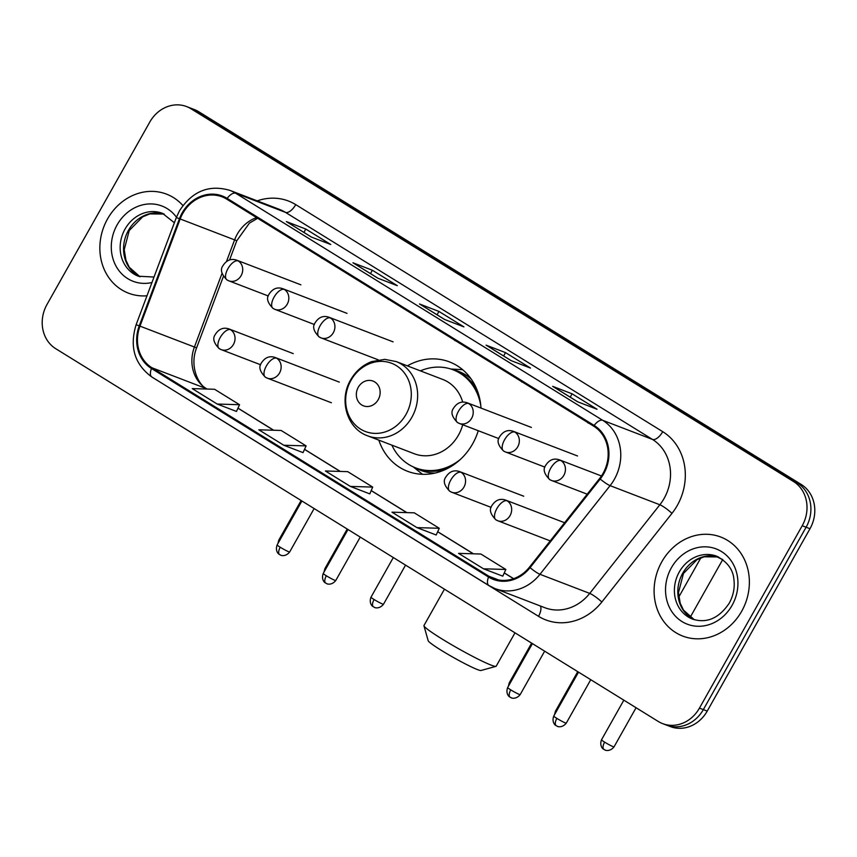 <?xml version="1.0" encoding="UTF-8"?>
<svg xmlns="http://www.w3.org/2000/svg" width="857" height="857" viewBox="0 0 857 857"><rect width="100%" height="100%" fill="white"/><g stroke="black" fill="none" stroke-linecap="round" stroke-linejoin="round"><path stroke-width="1.29" d="M378.848 440.144A58.565 51.666 -69 0 0 407.503 471.275A58.565 51.666 -69 0 0 472.603 443.883A58.565 51.666 -69 0 0 478.249 430.707M480.991 408.082A58.565 51.666 -69 0 0 449.497 361.911A58.565 51.666 -69 0 0 407.364 365.864M662.611 723.619L670.378 726.597A33.155 29.245 -69 0 0 707.229 711.096L809.994 528.726A33.155 29.245 -69 0 0 801.252 484.484L198.738 111.721A33.155 29.245 -69 0 0 194.389 109.567L190.511 108.078A33.155 29.245 -69 0 1 194.85 110.232A33.155 29.245 -69 0 0 190.511 108.078L186.622 106.579A33.155 29.245 -69 0 0 149.771 122.09L47.006 304.46A33.155 29.245 -69 0 0 55.748 348.703L658.262 721.465A33.155 29.245 -69 0 0 662.611 723.619A33.155 29.245 -69 0 0 699.451 708.118L802.216 525.737A33.155 29.245 -69 0 0 793.475 481.505L190.961 108.743A33.155 29.245 -69 0 0 186.622 106.579M793.475 481.505L797.364 482.994L194.85 110.232L797.364 482.994A33.155 29.245 -69 0 1 806.105 527.237A33.155 29.245 -69 0 0 797.364 482.994L801.252 484.484M699.451 708.118L703.34 709.607L806.105 527.237L703.34 709.607A33.155 29.245 -69 0 1 666.489 725.108A33.155 29.245 -69 0 0 703.34 709.607L707.229 711.096M107.543 218.931A53.048 46.792 -69 0 0 128.475 293.169A53.048 46.792 -69 0 0 146.986 295.794A53.048 46.792 -69 0 1 128.475 293.169A53.048 46.792 -69 0 1 107.543 218.931A53.048 46.792 -69 0 1 166.504 194.132A53.048 46.792 -69 0 0 107.543 218.931M661.786 561.838A53.048 46.792 -69 0 0 682.718 636.065A53.048 46.792 -69 0 0 741.68 611.266A53.048 46.792 -69 0 0 720.748 537.028A53.048 46.792 -69 0 0 661.786 561.838A53.048 46.792 -69 0 0 682.718 636.065A53.048 46.792 -69 0 0 741.68 611.266A53.048 46.792 -69 0 0 720.748 537.028A53.048 46.792 -69 0 0 661.786 561.838M182.787 213.382A35.362 31.195 111 0 1 222.092 196.842A35.362 31.195 111 0 1 226.719 199.145L593.719 426.197A35.362 31.195 111 0 1 599.632 478.474L529.497 567.12A35.362 31.195 111 0 1 493.611 578.571A35.362 31.195 111 0 1 488.972 576.279L151.903 367.739A35.362 31.195 111 0 1 139.98 326.131L180.184 218.964A35.362 31.195 111 0 1 182.787 213.382M182.113 212.975A36.251 31.977 -69 0 0 179.456 218.696L139.252 325.864A36.251 31.977 -69 0 0 151.475 368.51L488.544 577.04A36.251 31.977 -69 0 0 530.076 567.655L600.211 479.009A36.251 31.977 -69 0 0 594.147 425.436L227.148 198.374A36.251 31.977 -69 0 0 182.113 212.975M577.629 401.794L597.061 409.26L572.101 393.813L552.658 386.346L577.629 401.794M553.268 386.721A8.838 4.103 121.7 0 0 552.99 386.507A8.838 4.103 121.7 0 0 552.658 386.346M570.205 397.166L572.101 393.813M511.051 360.604L530.483 368.071L505.523 352.623L486.08 345.157L511.051 360.604M486.69 345.532A8.838 4.103 121.7 0 0 486.412 345.317A8.838 4.103 121.7 0 0 486.08 345.157M503.627 355.976L505.523 352.623M311.327 237.035L330.759 244.502L305.799 229.055L286.356 221.588L311.327 237.035M286.966 221.963A8.838 4.103 121.7 0 0 286.677 221.749A8.838 4.103 121.7 0 0 286.356 221.588M303.903 232.408L305.799 229.055M377.894 278.225L397.337 285.692L372.367 270.244L352.934 262.778L377.894 278.225M353.545 263.153A8.838 4.103 121.7 0 0 353.255 262.938A8.838 4.103 121.7 0 0 352.934 262.778M370.481 273.597L372.367 270.244M444.472 319.415L463.916 326.881L438.945 311.434L419.512 303.967L444.472 319.415M420.123 304.342A8.838 4.103 121.7 0 0 419.834 304.128A8.838 4.103 121.7 0 0 419.512 303.967M437.059 314.787L438.945 311.434M182.905 205.541A53.048 46.792 -69 0 0 166.504 194.132A53.048 46.792 -69 0 1 182.905 205.541M483.519 568.802L505.844 569.466L480.884 554.029L458.559 553.365L483.519 568.802L502.78 576.161M283.796 445.233L303.035 452.625L306.12 445.908L281.15 430.46L258.825 429.796L283.796 445.233L306.12 445.908M217.217 404.043L236.457 411.435L239.542 404.718L214.571 389.271L192.247 388.607L217.217 404.043L239.542 404.718M416.941 527.612L436.192 535.004L439.266 528.276L414.306 512.84L391.981 512.175L416.941 527.612L439.266 528.276M350.363 486.422L369.806 493.889L372.699 487.087L347.728 471.65L325.403 470.986L350.363 486.422L372.699 487.087M429.196 324.407L455.281 340.55M454.156 339.854L455.153 340.754M362.618 283.217L388.714 299.361M387.578 298.665L388.575 299.564M296.04 242.028L322.136 258.171M321.011 257.475L321.996 258.385M495.764 365.596L521.859 381.74M520.735 381.044L521.72 381.943M562.342 406.786L588.438 422.93M587.313 422.233L588.298 423.133M505.844 569.466L502.759 576.193M495.946 666.36L480.97 670.495A30.391 2.367 -150.6 0 1 441.301 650.334A30.391 2.367 -150.6 0 1 428.179 640.747L423.958 625.803A41.436 3.224 29.4 0 0 441.848 638.872A41.436 3.224 29.4 0 0 495.946 666.36A41.436 3.224 29.4 0 0 496.182 666.21L514.993 632.82M378.237 399.641A13.262 11.698 -69 0 0 374.734 381.943A13.262 11.698 -69 0 0 358.258 387.278A13.262 11.698 -69 0 0 361.75 404.975A13.262 11.698 -69 0 0 378.237 399.641M367.664 435.849A39.786 35.094 -69 0 0 411.885 417.241A39.786 35.094 -69 0 0 396.18 361.568L384.75 359.351L371.595 361.633C362.661 365.103 355.676 371.199 350.652 379.897C338.515 400.005 347.064 428.725 367.664 435.849L414.242 453.728A39.786 35.094 -69 0 0 458.463 435.131A39.786 35.094 -69 0 0 462.705 424.74M462.694 402.104A39.786 35.094 -69 0 0 442.758 379.447L396.18 361.568M480.863 406.239A52.491 46.299 -69 0 0 453.149 369.828A52.491 46.299 -69 0 0 420.391 370.867M477.006 389.86A52.491 46.299 -69 0 0 455.088 370.578L453.149 369.828M391.874 445.147A52.491 46.299 -69 0 0 415.516 467.836L417.466 468.575A52.491 46.299 -69 0 0 446.658 468.908M415.516 467.836A52.491 46.299 -69 0 0 460.477 459.32M444.451 589.177L423.969 625.524A41.436 3.224 29.4 0 0 423.958 625.803M422.576 474.296A57.462 50.692 111 0 1 420.573 472.775L413.245 466.883M450.814 369.013L460.209 369.538A57.462 50.692 111 0 1 462.716 369.753M198.738 111.721L190.961 108.743M809.994 528.726L802.216 525.737M256.564 217.614A35.362 31.195 -69 0 0 237.207 234.282A35.362 31.195 -69 0 0 234.604 239.864L226.516 261.417M257.239 200.87A55.255 48.742 111 0 1 295.74 204.63L662.74 431.682A11.055 5.131 -58.3 0 1 652.466 439.416L285.467 212.365A44.2 38.993 -69 0 0 279.682 209.483L229.922 190.383A44.2 38.993 111 0 1 235.707 193.254A11.055 5.131 121.7 0 0 227.148 198.374M662.74 431.682A55.255 48.742 111 0 1 677.309 505.416A55.255 48.742 111 0 1 671.974 513.364L601.839 602.01A55.255 48.742 111 0 1 538.517 616.312L201.459 407.771A55.255 48.742 111 0 1 199.52 406.507M664.121 498.41A44.2 38.993 -69 0 0 652.466 439.416L602.707 420.316A44.2 38.993 111 0 1 610.098 485.651L539.974 574.297A44.2 38.993 111 0 1 495.1 588.62L544.859 607.72A44.2 38.993 -69 0 0 589.723 593.398L659.858 504.762A44.2 38.993 -69 0 0 664.121 498.41M229.922 190.383C209.129 184.319 192.322 191.111 179.488 210.779L176.328 217.56L179.456 218.696M176.328 217.56L136.124 324.717C129.343 346.914 134.581 364.343 151.839 377.005A11.055 5.131 -58.3 0 1 151.475 368.51M488.544 577.04A11.055 5.131 121.7 0 0 488.908 585.545L495.1 588.62M530.076 567.655A11.055 1.735 38.4 0 0 539.974 574.297L589.723 593.398A11.055 1.735 -141.6 0 1 601.839 602.01M136.124 324.717L139.252 325.864M600.211 479.009A11.055 1.735 38.4 0 0 610.098 485.651L659.858 504.762A11.055 1.735 -141.6 0 1 671.974 513.364M594.147 425.436A11.055 5.131 -58.3 0 1 602.707 420.316L235.707 193.254L285.467 212.365A11.055 5.131 -58.3 0 0 295.74 204.63M540.371 605.995A11.055 5.131 -58.3 0 1 538.517 616.312M488.972 576.279L498.581 579.964M180.184 218.964L236.789 240.721L229.58 259.95M139.98 326.131L194.41 347.021A35.362 31.195 -69 0 0 206.333 388.628L206.987 389.046M222.081 273.244L194.41 347.021L196.585 347.888C188.861 367.471 199.649 386.325 207.062 388.992L207.148 389.046M151.903 367.739L206.333 388.628A19.893 9.245 -58.3 0 1 207.062 388.992M237.946 408.189L273.565 430.235M304.524 449.379L340.143 471.425M371.102 490.568L406.721 512.615M437.67 531.758L473.3 553.804M504.248 572.947L513.547 578.7M164.126 214.025A33.68 29.716 -69 0 0 128.443 230.383A33.68 29.716 -69 0 0 140.034 276.8M174.378 222.756L162.476 213.329A33.68 29.716 -69 0 0 125.036 229.076A33.68 29.716 -69 0 0 138.331 276.211L154.014 277.036M176.456 217.228A40.311 35.566 -69 0 0 117.13 224.866A40.311 35.566 -69 0 0 116.798 267.47A40.311 35.566 -69 0 0 151.957 282.531M406.004 414.413A36.551 32.234 -69 0 0 396.373 365.65A36.551 32.234 -69 0 0 350.963 380.358A36.551 32.234 -69 0 0 360.593 429.132A36.551 32.234 -69 0 0 406.004 414.413M414.959 467.611A52.984 46.739 -69 0 0 434.799 473.118M471.018 378.805A52.984 46.739 -69 0 0 452.582 369.613M718.37 556.932A33.68 29.716 -69 0 0 682.686 573.279A33.68 29.716 -69 0 0 694.277 619.697L683.511 610.141L680.19 603.157L678.476 592.583L683.468 573.451L696.912 559.739L704.079 556.804L718.402 556.943M679.28 571.973A33.68 29.716 -69 0 0 692.574 619.118C706.789 623.617 719.002 618.315 729.232 603.199C733.324 595.711 734.899 587.923 733.946 579.825C733.228 569.787 727.497 561.924 716.72 556.225A33.68 29.716 -69 0 0 679.28 571.973M732.092 605.331A40.311 35.566 -69 0 0 721.465 551.533A40.311 35.566 -69 0 0 671.374 567.773A40.311 35.566 -69 0 0 682.001 621.561A40.311 35.566 -69 0 0 732.092 605.331M238.203 260.914A11.055 9.748 -69 0 0 236.757 260.196C230.983 258.203 226.269 260.207 222.606 266.227C220.153 269.944 221.609 274.508 226.976 279.918A11.055 5.131 -58.3 0 1 227.941 268.648A11.055 5.131 121.7 0 1 238.203 260.914A11.055 9.748 -69 0 1 241.117 275.665A11.055 9.748 -69 0 1 228.83 280.828L226.976 279.918A11.055 5.131 -58.3 0 0 227.384 280.11A11.055 9.748 -69 0 0 228.83 280.828L268.284 295.976M279.446 540.842A7.188 0.557 -150.6 0 1 278.771 540.156L277.85 543.681M284.31 289.441A11.055 9.748 -69 0 0 282.864 288.723C277.09 286.72 272.376 288.734 268.712 294.754C266.259 298.472 267.716 303.035 273.083 308.434A11.055 5.131 -58.3 0 1 274.036 297.175A11.055 5.131 121.7 0 1 284.31 289.441A11.055 9.748 -69 0 1 287.224 304.192A11.055 9.748 -69 0 1 274.936 309.356L273.083 308.434A11.055 5.131 -58.3 0 0 273.49 308.638A11.055 9.748 -69 0 0 274.936 309.356L314.38 324.503M325.553 569.369A7.188 0.557 -150.6 0 1 324.878 568.673L323.946 572.208M330.416 317.968A11.055 9.748 -69 0 0 328.959 317.251C323.185 315.247 318.472 317.261 314.819 323.271C312.366 326.988 313.823 331.552 319.19 336.962A11.055 5.131 -58.3 0 1 320.143 325.692A11.055 5.131 121.7 0 1 330.416 317.968A11.055 9.748 -69 0 1 333.33 332.709A11.055 9.748 -69 0 1 321.043 337.883L319.19 336.962A11.055 5.131 -58.3 0 0 319.597 337.165A11.055 9.748 -69 0 0 321.043 337.883L378.237 359.833M374.08 599.514A7.188 0.557 -150.6 0 1 370.985 597.2C368.478 603.939 373.502 607.174 372.709 606.306L373.459 606.831A7.188 3.332 -58.3 0 1 374.08 599.514A7.188 0.557 -150.6 0 0 383.497 604.249L405.554 565.117M373.727 606.97A7.188 3.332 -58.3 0 1 373.459 606.831L374.648 607.431C373.438 607.152 378.89 610.002 383.497 604.249M468.725 403.54A11.055 9.748 -69 0 0 467.279 402.822C461.505 400.819 456.792 402.833 453.128 408.843C450.675 412.56 452.132 417.123 457.499 422.533A11.055 5.131 -58.3 0 1 458.452 411.264A11.055 5.131 121.7 0 1 468.725 403.54A11.055 9.748 -69 0 1 471.639 418.28A11.055 9.748 -69 0 1 459.352 423.454L457.499 422.533A11.055 5.131 -58.3 0 0 457.906 422.737A11.055 9.748 -69 0 0 459.352 423.454L498.795 438.591M509.969 683.468A7.188 0.557 -150.6 0 1 509.294 682.772L508.362 686.296M514.821 432.057A11.055 9.748 -69 0 0 513.375 431.339C507.601 429.346 502.888 431.35 499.235 437.37C496.781 441.087 498.228 445.651 503.605 451.05A11.055 5.131 -58.3 0 1 504.559 439.791A11.055 5.131 121.7 0 1 514.821 432.057A11.055 9.748 -69 0 1 517.735 446.808A11.055 9.748 -69 0 1 505.459 451.971L503.605 451.05A11.055 5.131 -58.3 0 0 504.012 451.253A11.055 9.748 -69 0 0 505.459 451.971L544.902 467.119M556.064 711.985A7.188 0.557 -150.6 0 1 555.4 711.299L554.468 714.824M560.928 460.584A11.055 9.748 -69 0 0 559.482 459.866C553.708 457.863 548.994 459.877 545.341 465.887C542.877 469.615 544.334 474.178 549.712 479.577A11.055 5.131 -58.3 0 1 550.665 468.318A11.055 5.131 121.7 0 1 560.928 460.584A11.055 9.748 -69 0 1 563.842 475.335A11.055 9.748 -69 0 1 551.565 480.498L549.712 479.577A11.055 5.131 -58.3 0 0 550.108 479.781A11.055 9.748 -69 0 0 551.565 480.498L587.206 494.178M604.603 742.13A7.188 0.557 -150.6 0 1 601.496 739.816C598.989 746.565 604.024 749.789 603.232 748.922L603.981 749.457A7.188 3.332 -58.3 0 1 604.603 742.13A7.188 0.557 -150.6 0 0 614.019 746.876L636.065 707.732M604.239 749.586A7.188 3.332 -58.3 0 1 603.981 749.457L605.16 750.046C603.96 749.768 609.413 752.617 614.019 746.876M722.44 559.332A9.941 0.771 -150.6 0 1 716.056 556.354M280.239 547.248A7.188 0.557 -150.6 0 1 277.143 544.934C274.636 551.683 279.671 554.908 278.868 554.04L279.618 554.575A7.188 3.332 -58.3 0 1 280.239 547.248A7.188 0.557 -150.6 0 0 289.655 551.994L314.133 508.555M279.885 554.704A7.188 3.332 -58.3 0 1 279.618 554.575L280.807 555.165C279.607 554.886 285.049 557.736 289.655 551.994M230.533 329.699A11.055 9.748 -69 0 0 229.087 328.981C223.313 326.978 218.599 328.992 214.946 335.012C212.482 338.729 213.939 343.293 219.317 348.692A11.055 5.131 -58.3 0 1 220.27 337.433A11.055 5.131 121.7 0 1 230.533 329.699A11.055 9.748 -69 0 1 233.447 344.45A11.055 9.748 -69 0 1 221.17 349.613L219.317 348.692A11.055 5.131 -58.3 0 0 219.724 348.895A11.055 9.748 -69 0 0 221.17 349.613L260.614 364.761M326.346 575.775A7.188 0.557 -150.6 0 1 323.239 573.462C320.732 580.2 325.767 583.435 324.974 582.567L325.724 583.092A7.188 3.332 -58.3 0 1 326.346 575.775A7.188 0.557 -150.6 0 0 335.762 580.51L360.24 537.071M325.981 583.231A7.188 3.332 -58.3 0 1 325.724 583.092L326.913 583.692C325.703 583.413 331.156 586.263 335.762 580.51M276.64 358.226A11.055 9.748 -69 0 0 275.193 357.508C269.419 355.505 264.706 357.519 261.042 363.529C258.589 367.246 260.046 371.809 265.413 377.219A11.055 5.131 -58.3 0 1 266.377 365.95A11.055 5.131 121.7 0 1 276.64 358.226A11.055 9.748 -69 0 1 279.553 372.966A11.055 9.748 -69 0 1 267.266 378.141L265.413 377.219A11.055 5.131 -58.3 0 0 265.82 377.423A11.055 9.748 -69 0 0 267.266 378.141L331.413 402.758M510.761 689.874A7.188 0.557 -150.6 0 1 507.655 687.56C505.148 694.299 510.183 697.523 509.39 696.666L510.14 697.191A7.188 3.332 -58.3 0 1 510.761 689.874A7.188 0.557 -150.6 0 0 520.178 694.609L544.645 651.17M510.397 697.319A7.188 3.332 -58.3 0 1 510.14 697.191L511.329 697.78C510.119 697.512 515.571 700.351 520.178 694.609M461.055 472.314A11.055 9.748 -69 0 0 459.609 471.596C453.835 469.604 449.122 471.607 445.458 477.628C443.005 481.345 444.462 485.908 449.829 491.307A11.055 5.131 -58.3 0 1 450.782 480.049A11.055 5.131 121.7 0 1 461.055 472.314A11.055 9.748 -69 0 1 463.969 487.065A11.055 9.748 -69 0 1 451.682 492.229L449.829 491.307A11.055 5.131 -58.3 0 0 450.236 491.511A11.055 9.748 -69 0 0 451.682 492.229L491.136 507.376M556.857 718.391A7.188 0.557 -150.6 0 1 553.761 716.077C551.255 722.826 556.289 726.05 555.497 725.183L556.236 725.718A7.188 3.332 -58.3 0 1 556.857 718.391A7.188 0.557 -150.6 0 0 566.273 723.137L590.752 679.697M556.504 725.847A7.188 3.332 -58.3 0 1 556.236 725.718L557.425 726.308C556.225 726.029 561.678 728.879 566.273 723.137M507.162 500.842A11.055 9.748 -69 0 0 505.716 500.124C499.942 498.121 495.217 500.134 491.564 506.144C489.111 509.872 490.568 514.436 495.935 519.835A11.055 5.131 -58.3 0 1 496.889 508.576A11.055 5.131 121.7 0 1 507.162 500.842A11.055 9.748 -69 0 1 510.076 515.582A11.055 9.748 -69 0 1 497.788 520.756L495.935 519.835A11.055 5.131 -58.3 0 0 496.342 520.038A11.055 9.748 -69 0 0 497.788 520.756L550.248 540.896M151.839 377.005L488.908 585.545M237.978 408.125L273.726 430.235M304.556 449.314L340.293 471.425M371.135 490.504L406.871 512.615M437.702 531.694L473.45 553.804M504.28 572.883L513.643 578.668M223.42 276.361L196.585 347.888M236.789 240.721L249.408 223.12L257.646 218.278M444.644 319.479L419.834 304.128M378.066 278.289L353.255 262.938M311.498 237.1L286.677 221.749M511.222 360.668L486.412 345.317M577.8 401.858L552.99 386.507M164.158 214.036L149.836 213.896L142.669 216.842L129.225 230.544L124.233 249.687L125.947 260.26L129.268 267.234L140.055 276.8M300.893 284.824L236.757 260.196M278.771 540.156L301.118 500.499M346.999 313.351L282.864 288.723M324.878 568.673L347.224 529.026M393.106 341.868L328.959 317.251M370.985 597.2L393.32 557.543M531.415 427.439L467.279 402.822M509.294 682.772L531.629 643.114M577.522 455.967L513.375 431.339M555.4 711.299L577.736 671.642M601.453 475.978L559.482 459.866M722.74 559.546L690.206 617.276M700.855 557.864L678.787 597.029M601.496 739.816L623.842 700.169M293.233 353.609L229.087 328.981M277.143 544.934L301.9 500.991M339.329 382.126L275.193 357.508M323.239 573.462L348.006 529.508M523.745 496.224L459.609 471.596M507.655 687.56L532.422 643.607M564.613 522.738L505.716 500.124M553.761 716.077L578.529 672.134"/></g></svg>
